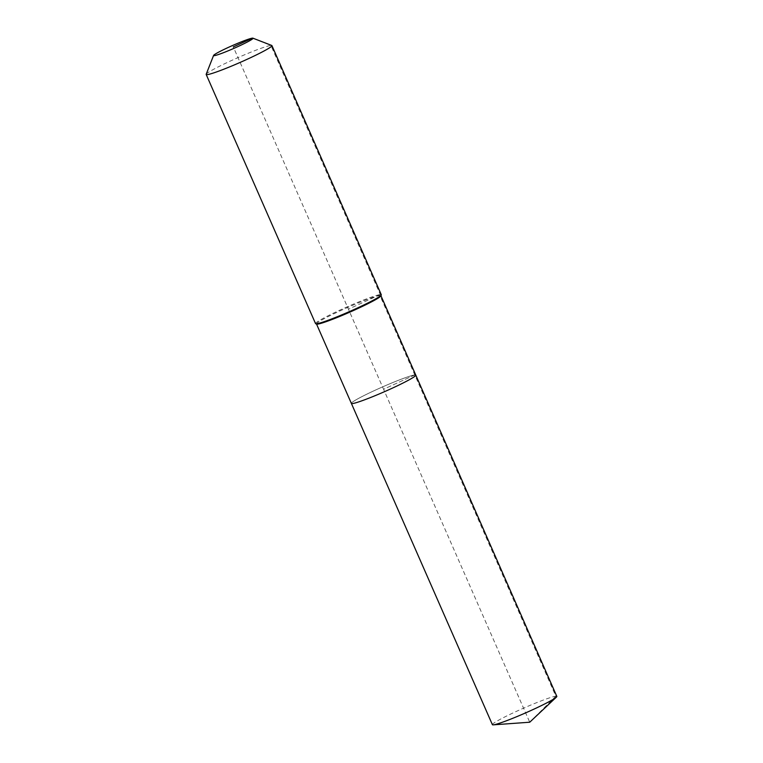 <?xml version="1.0" encoding="UTF-8"?>
<svg xmlns="http://www.w3.org/2000/svg" width="763" height="763" viewBox="0 0 763 763"><rect width="100%" height="100%" fill="white"/><g stroke="black" fill="none" stroke-linecap="round" stroke-linejoin="round"><path stroke-width="0.57" stroke-dasharray="3.81 2.86" d="M492.393 724.669A35.184 2.575 156.3 0 1 520.07 709.714A35.184 2.575 156.3 0 1 555.826 696.209A35.184 2.575 156.3 0 1 556.818 696.381M316.655 324.103A35.184 2.575 156.3 0 1 316.492 323.96A35.184 2.575 156.3 0 1 344.17 309.015A35.184 2.575 156.3 0 1 379.936 295.51L414.805 374.948A35.184 2.575 156.3 0 0 379.039 388.462A35.184 2.575 156.3 0 0 351.371 403.408A35.184 2.575 156.3 0 1 379.039 388.462A35.184 2.575 156.3 0 1 414.805 374.948A35.184 2.575 156.3 0 1 415.787 375.119M315.548 323.598A35.899 2.632 156.3 0 1 343.789 308.347A35.899 2.632 156.3 0 1 380.279 294.556L379.936 295.51A35.184 2.575 156.3 0 1 380.918 295.682A35.184 2.575 156.3 0 1 380.909 295.891M206.191 74.24A35.899 2.632 156.3 0 1 235.624 58.665A35.899 2.632 156.3 0 1 270.913 45.418L380.279 294.556A35.899 2.632 156.3 0 1 381.29 294.737M252.419 38.15L270.913 45.418A35.899 2.632 156.3 0 1 271.762 45.465M529.732 722.218L555.826 696.209L414.805 374.948L383.579 389.264L529.732 722.218M414.805 374.948L383.579 389.264L233.297 46.915M380.279 294.556L348.424 309.168"/><path stroke-width="1.14" d="M414.805 374.948A35.184 2.575 156.3 0 1 415.787 375.119L556.818 696.381A35.184 2.575 156.3 0 1 556.361 697.153A35.184 2.575 156.3 0 1 525.879 712.776A35.184 2.575 156.3 0 1 493.375 724.84A35.184 2.575 156.3 0 1 493.26 724.85A35.184 2.575 156.3 0 1 492.393 724.669L351.371 403.408A35.184 2.575 156.3 0 0 352.353 403.579A35.184 2.575 156.3 0 1 351.371 403.408L316.531 324.056M415.787 375.119A35.184 2.575 156.3 0 1 388.119 390.074A35.184 2.575 156.3 0 1 352.353 403.579A35.184 2.575 156.3 0 0 388.119 390.074A35.184 2.575 156.3 0 0 415.787 375.119L380.956 295.767M252.925 38.179L271.762 45.465A35.899 2.632 156.3 0 1 271.924 45.599L381.29 294.737A35.899 2.632 156.3 0 1 381.281 294.957L380.909 295.891A35.184 2.575 156.3 0 1 352.067 311.151A35.184 2.575 156.3 0 1 317.484 324.141A35.184 2.575 156.3 0 1 316.655 324.103L315.72 323.731A35.899 2.632 156.3 0 1 315.548 323.598L206.182 74.459A35.899 2.632 156.3 0 1 206.191 74.24L213.583 55.441A21.536 1.574 156.3 0 1 231.237 46.104A21.536 1.574 156.3 0 1 252.419 38.15A21.536 1.574 156.3 0 1 252.925 38.179A21.536 1.574 156.3 0 1 236.788 47.087A21.536 1.574 156.3 0 1 214.184 55.68A21.536 1.574 156.3 0 1 213.583 55.441M381.281 294.957A35.899 2.632 156.3 0 1 351.848 310.522A35.899 2.632 156.3 0 1 316.559 323.779A35.899 2.632 156.3 0 1 315.72 323.731M271.924 45.599A35.899 2.632 156.3 0 1 243.683 60.849A35.899 2.632 156.3 0 1 207.193 74.631A35.899 2.632 156.3 0 1 206.182 74.459M233.297 46.915L252.419 38.15M493.26 724.85L529.732 722.218L556.361 697.153"/></g></svg>
